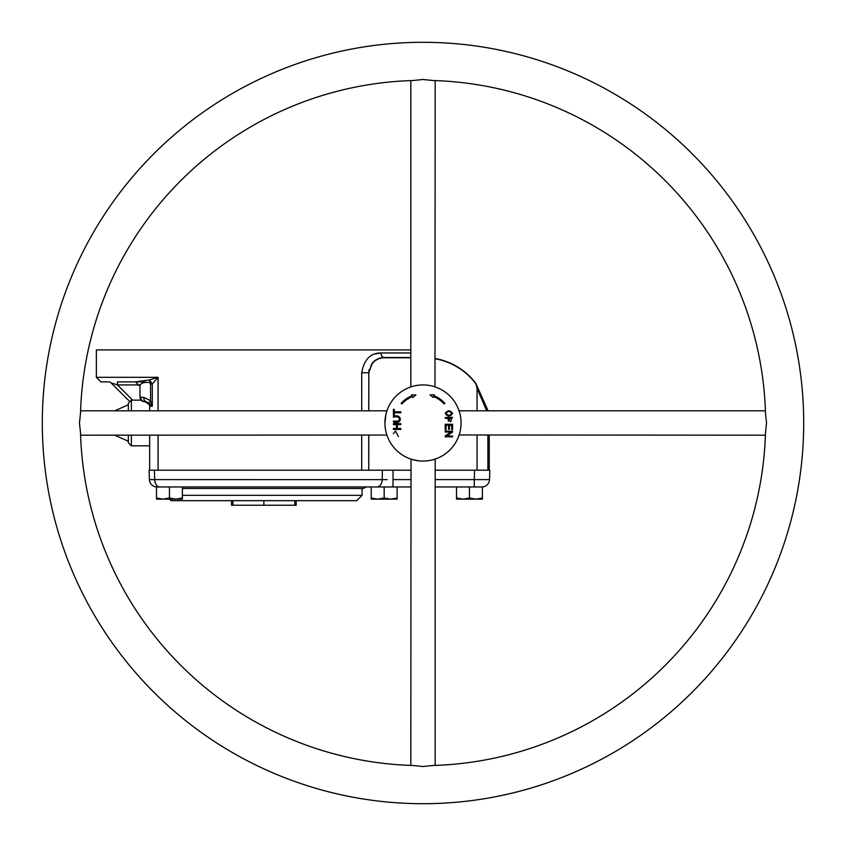 <?xml version="1.0" encoding="UTF-8"?>
<svg xmlns="http://www.w3.org/2000/svg" width="846" height="846" viewBox="0 0 846 846"><rect width="100%" height="100%" fill="white"/><g stroke="black" fill="none" stroke-linecap="round" stroke-linejoin="round"><path stroke-width="1.27" d="M423 766.529L432.824 765.493A342.63 342.63 0 0 0 765.493 432.824L766.529 423L765.493 413.176A342.63 342.63 0 0 0 432.824 80.507L423 79.471L413.176 80.507A342.63 342.63 0 0 0 80.507 413.176L79.471 423L80.507 432.824A342.63 342.63 0 0 0 413.176 765.493L423 766.529M423 803.7A380.7 380.7 0 0 0 803.7 423A380.7 380.7 0 0 0 423 42.3A380.7 380.7 0 0 0 42.3 423A380.7 380.7 0 0 0 423 803.7M139.981 386.326L135.508 381.884C90.152 381.884 90.152 381.884 135.508 381.884L149.689 379.896A4.568 2.432 106.8 0 1 149.615 382.487L150.546 384.052L149.615 382.487C143.365 382.032 140.15 383.312 139.981 386.336L139.981 397.112A4.568 4.568 0 0 0 144.55 401.681L149.372 403.415L152.28 406.249L150.546 400.581A4.568 1.713 136.4 0 0 149.372 403.415M139.981 397.112L140.669 397.112A4.568 4.42 90 0 0 145.089 401.681L149.393 404.716M156.51 497.987L162.982 499.14L156.51 499.14L156.51 486.958L376.851 486.958A7.614 5.372 -90 0 0 382.223 479.608L382.371 470.207M384.169 497.987L390.641 499.14L371.225 499.14L371.225 497.987L377.697 499.14L384.169 497.987L384.169 486.958L366.001 486.958L363.368 488.48L182.398 488.48M157.462 486.958L222.403 486.958M219.992 486.958L212.875 486.958M451.701 413.408C449.829 410.987 447.946 410.987 446.075 413.408C447.946 415.841 449.829 415.841 451.701 413.408M445.208 413.408C447.661 416.877 450.114 416.877 452.568 413.408C450.114 409.95 447.661 409.95 445.208 413.408M423 461.07C438.873 458.87 438.873 458.87 423 461.07C407.127 458.87 407.127 458.87 423 461.07L425.485 460.985M421.752 461.049L420.409 460.985M418.167 460.763L411.886 459.41M411.029 459.135L410.818 765.418M461.07 423A38.07 38.07 0 0 1 423 461.07A38.07 38.07 0 0 1 384.93 423C387.13 438.873 387.13 438.873 384.93 423A38.07 38.07 0 0 1 423 384.93A38.07 38.07 0 0 1 461.07 423C458.87 438.873 458.87 438.873 461.07 423C458.87 407.127 458.87 407.127 461.07 423L460.985 420.515M80.582 435.182L386.886 435.045M461.049 424.248L460.985 425.591M460.763 427.833L460.457 429.81M460.055 431.746L459.886 432.433M459.135 434.971L765.418 435.182M424.248 384.951L425.591 385.015M427.833 385.237L429.81 385.543M431.746 385.945L432.433 386.114M434.971 386.865L435.182 80.582M423 384.93C438.873 387.13 438.873 387.13 423 384.93C407.127 387.13 407.127 387.13 423 384.93L420.515 385.015M410.818 349.906L96.359 349.906L96.359 377.316L158.075 377.316L152.28 384.052L152.28 406.249L149.657 406.249L149.657 410.818M361.707 410.818L361.707 372.748C364.097 359.518 370.516 352.919 380.975 352.951L374.683 354.03M141.145 400.158L131.384 400.158L131.384 410.818M131.384 435.182L131.384 445.842L149.657 445.842M131.384 400.158L128.338 403.204L128.338 410.818M128.338 435.182L128.338 442.796L131.384 445.842M456.502 486.958L456.502 497.987L462.974 499.14L456.502 499.14L456.502 497.987L462.974 499.14L469.445 497.987L469.445 486.958L482.389 486.958L482.389 499.14L475.917 499.14L482.389 497.987M182.398 495.333L362.088 495.333L362.088 488.48M169.454 499.14L170.977 500.663L356.758 500.663L362.088 495.333M394.299 412.753L400.793 412.753L400.793 411.78L394.299 411.78L394.299 409.369L393.432 409.369L393.432 415.175L394.299 415.175L394.299 412.753M396.457 424.629L393.432 424.629L393.432 423.656L400.793 423.656L400.793 424.629L397.324 424.629L397.324 428.457L400.793 428.457L400.793 429.43L393.432 429.43L393.432 428.457L396.457 428.457L396.457 424.629L396.457 428.457L393.432 428.457M393.432 417.215C401.353 415.005 401.279 423.212 393.432 421.054L393.432 422.027C402.485 425.052 402.675 413.377 393.432 416.243L393.432 417.089M393.432 421.054L396.552 421.054M398.434 436.631L395.505 431.016L398.434 436.631M393.305 433.702L395.505 431.016M448.274 421.202L448.2 418.368L452.568 417.395L446.677 417.395M445.208 417.395L445.208 418.368L448.2 418.368M449.067 418.611L451.701 418.368C450.833 422.767 449.956 422.767 449.067 418.368M450.981 432.031L445.208 435.891L450.981 432.031L445.208 432.031L445.208 431.1L452.568 431.301M452.568 431.1L452.568 432.095L446.794 435.954L452.568 436.145M452.568 435.954L452.568 436.885L445.208 436.695M445.208 435.891L445.208 436.885M433.289 397.525L430.043 394.934L434.379 394.828L434.019 395.727A29.42 29.42 0 0 1 444.859 403.32L444.139 403.965A28.447 28.447 0 0 0 433.66 396.626L433.289 397.525L432.644 397.007M459.272 411.431L459.071 410.818L765.418 410.818M384.93 423C387.13 407.138 387.13 407.138 384.93 423L385.892 414.487M386.146 413.472L386.453 412.34M368.75 435.182L368.75 470.207L368.814 435.182M368.814 410.818L368.814 372.748L371.88 364.192A14.964 14.964 0 0 1 384.169 357.784L410.818 357.784M368.814 470.207L410.818 470.207M435.182 470.207L477.059 470.207L477.059 435.182M477.059 410.818L477.059 388.303L486.672 410.818M476.023 384.147L488.1 410.818L475.748 383.185L477.059 388.303L485.128 404.822M435.182 358.789A65.216 65.216 0 0 1 475.537 383.344M111.609 382.995L110.953 382.773A3.046 3.046 0 0 0 108.806 381.884L100.928 381.884L96.359 377.316M140.669 397.112L143.831 397.461L150.546 400.581L150.546 384.052L152.28 384.052L149.689 379.896L158.075 377.316L158.075 410.818M150.102 470.207L154.374 470.207L149.076 470.207L149.657 470.207L149.657 435.182M368.75 470.207L154.374 470.207L154.723 479.608L387.151 479.629M369.142 369.49L368.75 372.726M379.135 358.376L384.169 357.52L379.283 358.323M374.366 361.094L376.639 359.508M361.707 372.748L368.75 372.748L371.669 364.044A15.228 15.228 0 0 1 384.169 357.52A4.568 3.194 90 0 1 380.975 352.951L410.818 352.951M108.806 381.884A3.046 3.046 0 0 1 110.953 382.773L129.861 401.681L110.953 382.773L117.414 384.93L117.414 381.884L144.983 381.884M150.8 479.64L149.404 479.608L149.076 470.207M157.007 486.958A7.614 7.614 0 0 1 149.404 479.608L154.723 479.608A7.614 4.949 -90 0 0 159.672 486.958M372.166 363.378L371.669 364.044A15.228 15.228 0 0 1 384.169 357.52L410.818 357.52M477.059 470.207L489.242 470.207L489.242 435.182M149.657 406.249A4.568 4.568 0 0 0 146.337 401.85A4.568 3.691 105.8 0 1 143.831 397.461M392.956 486.958L393.094 470.207M435.182 358.524A65.48 65.48 0 0 1 475.748 383.185A65.48 65.48 0 0 0 435.182 358.524L435.182 358.524M474.278 486.958L474.278 479.608L489.496 479.608L489.823 470.207L489.242 470.207M481.892 486.958A7.614 7.614 0 0 0 489.496 479.608M376.851 486.958L379.632 486.958M382.604 486.958L384.539 486.958M384.169 486.958L410.818 486.958M435.182 486.958L469.445 486.958M182.398 497.987L182.398 499.14L175.926 499.14L182.398 497.987L182.398 486.958M169.454 486.958L169.454 497.987L175.926 499.14L162.982 499.14L169.454 497.987L162.982 499.14M397.112 497.987L397.112 499.14L390.641 499.14L397.112 497.987L397.112 486.958M469.445 497.987L475.917 499.14L462.974 499.14L469.445 497.987M285.874 486.958L358.577 486.958M261.583 486.958L283.082 486.958M302.699 486.958L247.36 486.958M263.867 500.663L263.867 505.231L296.206 505.231L296.206 500.663M231.529 500.663L231.529 505.231L263.867 505.231M448.581 425.242L448.581 429.324L448.581 425.242L446.075 425.242L446.075 429.768L445.208 429.768L445.208 424.269L452.568 424.269L452.568 429.599L451.701 429.599L451.701 425.242L451.701 429.599M448.581 429.324L449.448 429.324L449.448 425.242L451.701 425.242M401.141 403.32L401.861 403.965A28.447 28.447 0 0 1 412.34 396.626L412.711 397.525L415.957 394.934L411.621 394.828L411.981 395.727A29.42 29.42 0 0 0 401.141 403.32M411.621 394.828L412.488 394.849M371.225 486.958L371.225 497.987M350.011 486.958L348.531 486.958M343.688 486.958L340.155 486.958M334.445 486.958L332.436 486.958M158.075 435.182L158.075 470.207M361.707 470.207L361.707 435.182M368.814 372.748L368.75 410.818M139.749 384.93L117.414 384.93L132.642 400.158M392.956 479.608L410.818 479.608M435.182 479.608L474.278 479.608L474.606 470.207M487.899 435.182L487.899 470.207M294.831 500.663L294.831 505.231M232.904 500.663L232.904 505.231M435.182 765.418L435.182 459.071M80.582 410.818L386.929 410.818M410.818 80.582L410.818 386.929M128.338 441.274L114.718 435.182L128.338 441.274M114.718 410.818L128.338 404.726L114.718 410.818"/></g></svg>
